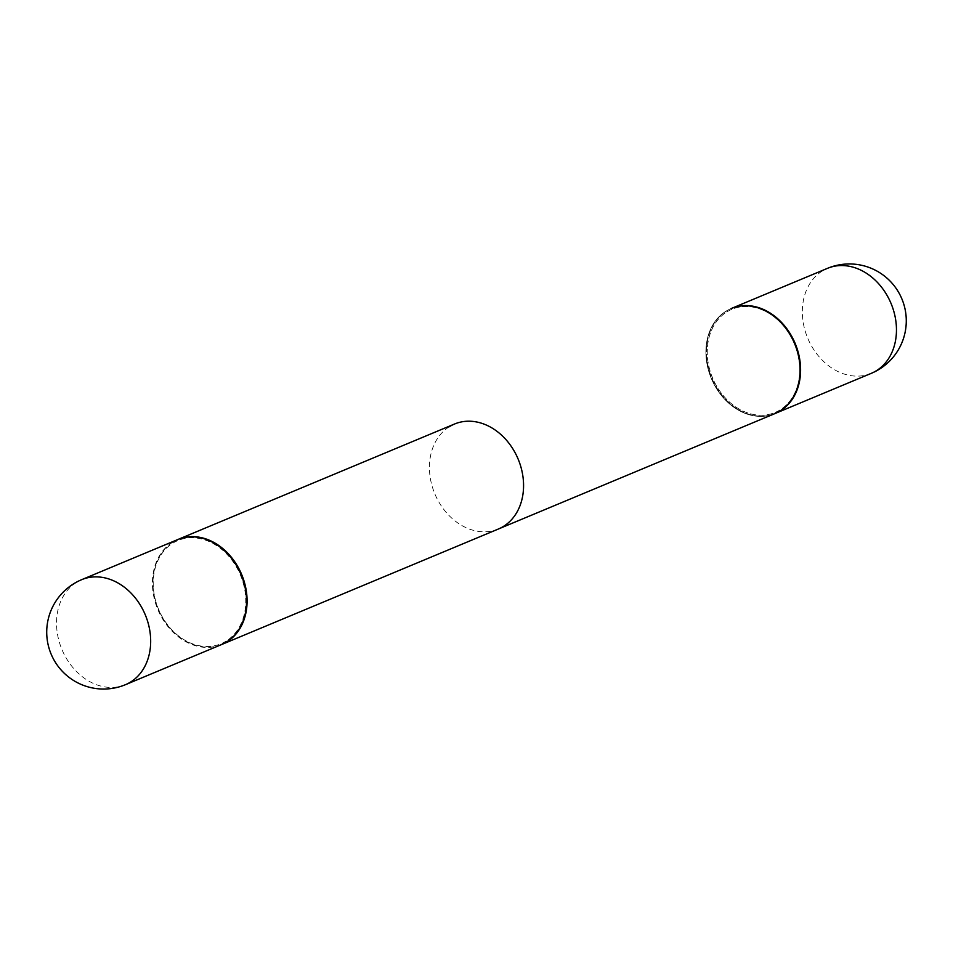 <?xml version="1.0" encoding="UTF-8"?>
<svg xmlns="http://www.w3.org/2000/svg" width="953" height="953" viewBox="0 0 953 953"><rect width="100%" height="100%" fill="white"/><g stroke="black" fill="none" stroke-linecap="round" stroke-linejoin="round"><path stroke-width="0.71" stroke-dasharray="4.76 3.57" d="M221.394 644.633A56.882 45.136 67.3 0 1 161.093 616.317A56.882 45.136 67.3 0 1 177.568 539.636M725.745 311.357A56.882 45.136 67.3 0 1 731.058 308.593A56.882 45.136 67.3 0 0 725.745 311.357A56.882 45.136 67.3 0 0 712.868 381.915A56.882 45.136 67.3 0 0 774.896 413.59A56.882 45.136 67.3 0 1 712.868 381.915A56.882 45.136 67.3 0 1 725.745 311.357M726.746 311.965A55.929 44.362 67.3 0 1 791.252 337.1A55.929 44.362 67.3 0 1 780.293 409.754A55.929 44.362 67.3 0 1 715.786 384.631A55.929 44.362 67.3 0 1 726.746 311.965A55.929 44.362 67.3 0 1 791.252 337.1A55.929 44.362 67.3 0 1 780.293 409.754A55.929 44.362 67.3 0 1 715.786 384.631A55.929 44.362 67.3 0 1 726.746 311.965M449.268 426.765A56.882 45.136 -112.7 0 0 436.391 497.323A56.882 45.136 -112.7 0 0 498.419 528.998M775.158 413.471A56.882 45.136 67.3 0 1 715.131 385.036A56.882 45.136 67.3 0 1 731.332 308.474A56.882 45.136 67.3 0 0 715.131 385.036A56.882 45.136 67.3 0 0 775.158 413.471M226.254 641.035A55.929 44.362 67.3 0 1 161.748 615.9A55.929 44.362 67.3 0 1 172.707 543.246A55.929 44.362 67.3 0 1 237.214 568.369A55.929 44.362 67.3 0 1 226.254 641.035M221.668 644.526A56.882 45.136 67.3 0 1 159.842 612.576A56.882 45.136 67.3 0 1 172.791 542.174A56.882 45.136 67.3 0 1 177.842 539.529M125.522 684.659A56.882 45.136 67.3 0 1 65.221 656.331A56.882 45.136 67.3 0 1 76.371 582.426A56.882 45.136 67.3 0 1 81.696 579.662M871.304 373.338A56.882 45.136 67.3 0 1 811.015 345.022A56.882 45.136 67.3 0 1 822.165 271.105A56.882 45.136 67.3 0 1 827.478 268.341A56.882 45.136 67.3 0 0 822.165 271.105A56.882 45.136 67.3 0 0 811.015 345.022A56.882 45.136 67.3 0 0 871.304 373.338"/><path stroke-width="1.43" d="M177.568 539.636A56.882 45.136 67.3 0 1 237.869 567.964A56.882 45.136 67.3 0 1 221.394 644.633L125.522 684.659A56.882 45.136 67.3 0 0 130.835 681.895A56.882 45.136 67.3 0 0 141.985 607.978A56.882 45.136 67.3 0 0 81.696 579.662L177.568 539.636M177.842 539.529A56.882 45.136 67.3 0 1 178.104 539.41A56.882 45.136 67.3 0 1 240.132 571.085A56.882 45.136 67.3 0 1 227.255 641.643A56.882 45.136 67.3 0 1 221.942 644.407L774.896 413.59A56.882 45.136 67.3 0 0 780.209 410.826A56.882 45.136 67.3 0 0 793.087 340.257A56.882 45.136 67.3 0 0 731.058 308.593A56.882 45.136 67.3 0 1 793.087 340.257A56.882 45.136 67.3 0 1 780.209 410.826A56.882 45.136 67.3 0 1 774.896 413.59L498.419 528.998A56.882 45.136 -112.7 0 0 503.732 526.235A56.882 45.136 -112.7 0 0 516.609 455.677A56.882 45.136 -112.7 0 0 454.581 424.002A56.882 45.136 -112.7 0 0 449.268 426.765M791.907 336.683A56.882 45.136 67.3 0 1 775.432 413.364A56.882 45.136 67.3 0 1 775.158 413.471A56.882 45.136 67.3 0 0 775.432 413.364A56.882 45.136 67.3 0 0 791.907 336.683A56.882 45.136 67.3 0 0 731.606 308.367A56.882 45.136 67.3 0 1 791.907 336.683M887.779 296.669A56.882 45.136 67.3 0 1 876.629 370.574A56.882 45.136 67.3 0 1 871.304 373.338L775.432 413.364L871.304 373.338A56.882 56.882 0 0 0 899.882 294.632A56.882 56.882 0 0 0 827.478 268.341A56.882 45.136 67.3 0 1 887.779 296.669A56.882 45.136 67.3 0 1 876.629 370.574A56.882 45.136 67.3 0 1 871.304 373.338A56.882 56.882 0 0 0 899.882 294.632A56.882 56.882 0 0 0 827.478 268.341A56.882 45.136 67.3 0 1 887.779 296.669M81.696 579.662A56.882 56.882 0 0 0 53.118 658.368A56.882 56.882 0 0 0 125.522 684.659M178.104 539.41L454.581 424.002M827.478 268.341L731.606 308.367L827.478 268.341"/></g></svg>
